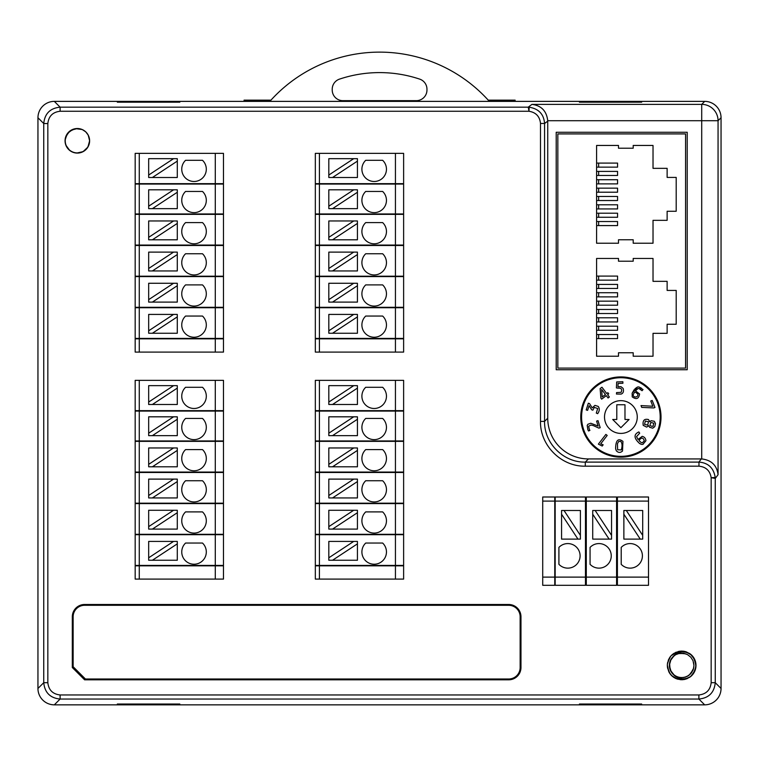 <?xml version="1.0" encoding="UTF-8"?>
<svg xmlns="http://www.w3.org/2000/svg" width="759" height="759" viewBox="0 0 759 759"><rect width="100%" height="100%" fill="white"/><g stroke="black" fill="none" stroke-linecap="round" stroke-linejoin="round"><path stroke-width="1.14" d="M661.013 417.033A40.123 40.123 0 0 0 600.824 382.289A40.123 40.123 0 0 0 600.824 451.785A40.123 40.123 0 0 0 661.013 417.033M540.493 421.397L544.564 421.397L547.742 418.209L547.742 120.937C546.698 111.108 541.433 105.586 531.955 104.372L701.714 104.372A16.347 16.337 45 0 1 718.061 120.709L718.061 474.717C716.875 465.333 711.43 460.077 701.714 458.929L588.453 458.929L585.274 462.108L698.973 462.108C708.232 462.819 713.65 467.942 715.225 477.468L715.253 478.398L711.164 477.696C710.044 470.741 705.984 466.899 698.973 466.178L585.274 466.178C561.299 466.719 539.953 445.372 540.493 421.397L540.493 123.461C539.772 116.45 535.93 112.389 528.966 111.26L528.273 107.171L529.203 107.199C538.729 108.774 543.852 114.192 544.564 123.461L544.564 421.397C544.061 443.171 563.51 462.611 585.274 462.108L585.274 466.178M547.742 418.209A40.787 40.739 -45 0 0 588.453 458.929M687.218 132.275L687.218 369.747L556.205 369.747L556.205 132.275L687.218 132.275M529.203 107.199L528.966 111.26L60.113 111.26C52.76 112.095 48.671 116.184 47.836 123.537L47.836 682.683C48.661 690.026 52.76 694.124 60.113 694.959L698.887 694.959C706.24 694.124 710.329 690.035 711.164 682.683L711.164 477.696L715.234 477.468M215.29 245.48L223.478 245.48L223.478 276.191L215.29 276.191L215.29 245.48L135.178 245.48L135.178 276.191L215.29 276.191M223.478 338.827L223.478 352.1L223.478 338.827L135.178 338.827L135.178 352.1L223.478 352.1M215.29 276.599L223.478 276.599L223.478 307.3L215.29 307.3L215.29 276.599L135.178 276.599L135.178 307.3L215.29 307.3M223.478 184.067L223.478 213.953L215.29 213.953L215.29 184.067L223.478 184.067L223.478 213.953M223.478 153.356L223.478 183.659L135.178 183.659L135.178 153.356L223.478 153.356L223.478 183.659M215.29 472.477L223.478 472.477L223.478 503.179L215.29 503.179L215.29 472.477L135.178 472.477L135.178 503.179L215.29 503.179M223.478 565.825L223.478 579.098L223.478 565.825L135.178 565.825L135.178 579.098L223.478 579.098M215.29 503.596L223.478 503.596L223.478 534.298L215.29 534.298L215.29 503.596L135.178 503.596L135.178 534.298L215.29 534.298M223.478 411.065L223.478 440.951L215.29 440.951L215.29 411.065L223.478 411.065L223.478 440.951M223.478 380.354L223.478 410.647L135.178 410.647L135.178 380.354L223.478 380.354L223.478 410.647M508.682 679.817L84.6 679.817L72.314 667.531L72.314 616.763A12.286 12.286 0 0 1 84.6 604.487L508.682 604.487A12.286 12.286 0 0 1 520.968 616.763L520.968 667.531A12.286 12.286 0 0 1 508.682 679.817M215.29 441.358L223.478 441.358L223.478 472.07L215.29 472.07L215.29 441.358L135.178 441.358L135.178 472.07L215.29 472.07M215.29 534.706L223.478 534.706L223.478 565.417L215.29 565.417L215.29 534.706L135.178 534.706L135.178 565.417L215.29 565.417M215.29 214.361L223.478 214.361L223.478 245.072L215.29 245.072L215.29 214.361L135.178 214.361L135.178 245.072L215.29 245.072M215.29 307.718L223.478 307.718L223.478 338.419L215.29 338.419L215.29 307.718L135.178 307.718L135.178 338.419L215.29 338.419M88.955 144.789L89.619 140.804A12.286 12.286 0 0 0 71.194 130.168A12.286 12.286 0 0 0 71.194 151.439A12.286 12.286 0 0 0 89.619 140.804L88.651 145.586L86.422 149.068L83.167 151.62L79.249 152.938L75.122 152.891L71.242 151.468L68.044 148.84L65.91 145.311L65.065 141.269L65.606 137.17L67.475 133.48L70.464 130.624L73.756 129.058M684.106 651.298L690.491 654.125A14.326 14.326 0 0 1 690.491 676.696C683.603 680.434 677.588 679.371 672.427 673.518A12.286 12.286 0 0 1 672.417 657.322C677.55 651.459 683.574 650.397 690.491 654.125L683.138 651.165L685.301 651.554L691.411 654.913M542.713 577.115L542.713 585.303L554.763 585.303L554.763 497.003L542.713 497.003L542.713 577.115L554.763 577.115M701.714 458.929L701.714 104.372L704.703 101.374L54.325 101.374A16.394 16.375 -135 0 0 37.959 117.749A16.385 16.375 -135 0 1 54.325 101.374L60.113 107.171L528.264 107.171M117.332 101.81L179.836 102.19L117.332 102.19M579.43 101.81L641.668 102.19L579.43 102.19M704.703 101.374A16.356 16.347 -45 0 1 721.05 117.721L721.05 688.47A16.385 16.375 45 0 1 704.675 704.845L54.325 704.845A16.385 16.375 -45 0 1 37.95 688.47L37.95 117.749L43.747 123.537C44.724 113.613 50.189 108.157 60.113 107.171L60.113 111.26M47.836 682.683L43.747 682.683L37.95 688.47A16.394 16.375 135 0 0 54.325 704.836L60.113 699.048C50.189 698.062 44.724 692.606 43.747 682.683L43.747 123.537L47.836 123.537M698.887 694.959L698.887 699.048L704.675 704.845A16.394 16.375 45 0 0 721.041 688.47L715.253 682.683C714.276 692.606 708.811 698.062 698.887 699.048L60.113 699.048L60.113 694.959M117.332 704.409L179.836 704.029L117.332 704.029M579.43 704.409L641.668 704.029L579.43 704.029M73.139 616.763L73.139 666.715L85.416 679.001L508.682 679.001A11.461 11.461 0 0 0 520.143 667.531L520.143 616.763A11.461 11.461 0 0 0 508.682 605.303L84.6 605.303A11.461 11.461 0 0 0 73.139 616.763M648.518 577.115L648.518 585.303L617.409 585.303L617.409 577.115L648.518 577.115L648.518 497.003L617.409 497.003L617.409 577.115M621.213 547.4A12.286 12.286 0 0 1 638.727 547.097A12.286 12.286 0 0 1 638.727 564.62A12.286 12.286 0 0 1 621.213 564.316L621.213 547.4M642.702 539.108L642.702 510.494L623.87 510.494L623.87 514.222L640.254 539.108L642.702 539.108M642.702 535.389L626.317 510.494M640.254 539.108L623.87 539.108L623.87 514.222M555.171 585.303L555.171 577.115L585.474 577.115L585.474 585.303L555.171 585.303M585.474 577.115L585.474 497.003L555.171 497.003L555.171 577.115M558.909 547.4A12.286 12.286 0 0 1 576.423 547.097A12.286 12.286 0 0 1 576.423 564.62A12.286 12.286 0 0 1 558.909 564.316L558.909 547.4M577.95 539.108L580.398 539.108L580.398 535.389L564.022 510.494L561.565 510.494L561.565 514.222L577.95 539.108L561.565 539.108L561.565 514.222M580.398 535.389L580.398 510.494L564.022 510.494M616.583 577.115L616.583 585.303L586.29 585.303L586.29 577.115L616.583 577.115L616.583 497.003L586.29 497.003L586.29 577.115M590.066 547.4A12.286 12.286 0 0 1 607.579 547.097A12.286 12.286 0 0 1 607.579 564.62A12.286 12.286 0 0 1 590.066 564.316L590.066 547.4M609.097 539.108L611.555 539.108L611.555 535.389L595.17 510.494L592.722 510.494L592.722 514.222L609.097 539.108L592.722 539.108L592.722 514.222M611.555 535.389L611.555 510.494L595.17 510.494M403.627 410.647L315.327 410.647L315.327 380.354L403.627 380.354L403.627 410.647M382.64 387.289A12.286 12.286 0 0 1 382.934 404.813A12.286 12.286 0 0 1 365.421 404.813A12.286 12.286 0 0 1 365.724 387.289L382.64 387.289M332.537 404.49L357.432 404.49L357.432 385.657L353.703 385.657L328.818 402.042L328.818 404.49L332.537 404.49L357.432 388.115M353.703 385.657L328.818 385.657L328.818 402.042M319.416 441.358L315.327 441.358L315.327 472.07L403.627 472.07L403.627 441.358L319.416 441.358L319.416 472.07M382.64 449.594A12.286 12.286 0 0 1 382.934 467.108A12.286 12.286 0 0 1 365.421 467.108A12.286 12.286 0 0 1 365.724 449.594L382.64 449.594M357.432 450.41L357.432 447.962L353.703 447.962L328.818 464.347L328.818 466.794L332.537 466.794L357.432 450.41L357.432 466.794L332.537 466.794M353.703 447.962L328.818 447.962L328.818 464.347M395.439 440.951L403.627 440.951L403.627 411.065L315.327 411.065L315.327 440.951L395.439 440.951L395.439 411.065M382.64 418.446A12.286 12.286 0 0 1 382.934 435.96A12.286 12.286 0 0 1 365.421 435.96A12.286 12.286 0 0 1 365.724 418.446L382.64 418.446M357.432 419.262L357.432 416.814L353.703 416.814L328.818 433.19L328.818 435.647L332.537 435.647L357.432 419.262L357.432 435.647L332.537 435.647M353.703 416.814L328.818 416.814L328.818 433.19M319.416 503.596L315.327 503.596L315.327 534.298L395.439 534.298L395.439 503.596L319.416 503.596L319.416 534.298M395.439 534.298L403.627 534.298L403.627 503.596L395.439 503.596M382.64 511.898A12.286 12.286 0 0 1 382.934 529.412A12.286 12.286 0 0 1 365.421 529.412A12.286 12.286 0 0 1 365.724 511.898L382.64 511.898M357.432 512.714L357.432 510.266L353.703 510.266L328.818 526.642L328.818 529.099L332.537 529.099L357.432 512.714L357.432 529.099L332.537 529.099M353.703 510.266L328.818 510.266L328.818 526.642M395.439 565.417L315.327 565.417L315.327 534.706L403.627 534.706L403.627 565.417L395.439 565.417L395.439 534.706M382.64 543.046A12.286 12.286 0 0 1 382.934 560.559A12.286 12.286 0 0 1 365.421 560.559A12.286 12.286 0 0 1 365.724 543.046L382.64 543.046M357.432 543.861L357.432 541.414L353.703 541.414L328.818 557.799L328.818 560.246L332.537 560.246L357.432 543.861L357.432 560.246L332.537 560.246M353.703 541.414L328.818 541.414L328.818 557.799M395.439 579.098L315.327 579.098L315.327 565.825L403.627 565.825L403.627 579.098L395.439 579.098L395.439 565.825M395.439 503.179L315.327 503.179L315.327 472.477L403.627 472.477L403.627 503.179L395.439 503.179L395.439 472.477M382.64 480.741A12.286 12.286 0 0 1 382.934 498.265A12.286 12.286 0 0 1 365.421 498.265A12.286 12.286 0 0 1 365.724 480.741L382.64 480.741M357.432 481.567L357.432 479.109L353.703 479.109L328.818 495.494L328.818 497.942L332.537 497.942L357.432 481.567L357.432 497.942L332.537 497.942M353.703 479.109L328.818 479.109L328.818 495.494M202.492 387.289A12.286 12.286 0 0 1 202.786 404.813A12.286 12.286 0 0 1 185.272 404.813A12.286 12.286 0 0 1 185.576 387.289L202.492 387.289M152.388 404.49L177.283 404.49L177.283 385.657L173.555 385.657L148.669 402.042L148.669 404.49L152.388 404.49L177.283 388.115M173.555 385.657L148.669 385.657L148.669 402.042M223.478 441.358L223.478 472.07M202.492 449.594A12.286 12.286 0 0 1 202.786 467.108A12.286 12.286 0 0 1 185.272 467.108A12.286 12.286 0 0 1 185.576 449.594L202.492 449.594M177.283 450.41L177.283 447.962L173.555 447.962L148.669 464.347L148.669 466.794L152.388 466.794L177.283 450.41L177.283 466.794L152.388 466.794M173.555 447.962L148.669 447.962L148.669 464.347M139.267 440.951L139.267 411.065L135.178 411.065L135.178 440.951L215.29 440.951M202.492 418.446A12.286 12.286 0 0 1 202.786 435.96A12.286 12.286 0 0 1 185.272 435.96A12.286 12.286 0 0 1 185.576 418.446L202.492 418.446M139.267 411.065L215.29 411.065M177.283 419.262L177.283 416.814L173.555 416.814L148.669 433.19L148.669 435.647L152.388 435.647L177.283 419.262L177.283 435.647L152.388 435.647M173.555 416.814L148.669 416.814L148.669 433.19M223.478 503.596L223.478 534.298M202.492 511.898A12.286 12.286 0 0 1 202.786 529.412A12.286 12.286 0 0 1 185.272 529.412A12.286 12.286 0 0 1 185.576 511.898L202.492 511.898M177.283 512.714L177.283 510.266L173.555 510.266L148.669 526.642L148.669 529.099L152.388 529.099L177.283 512.714L177.283 529.099L152.388 529.099M173.555 510.266L148.669 510.266L148.669 526.642M223.478 534.706L223.478 565.417M202.492 543.046A12.286 12.286 0 0 1 202.786 560.559A12.286 12.286 0 0 1 185.272 560.559A12.286 12.286 0 0 1 185.576 543.046L202.492 543.046M177.283 543.861L177.283 541.414L173.555 541.414L148.669 557.799L148.669 560.246L152.388 560.246L177.283 543.861L177.283 560.246L152.388 560.246M173.555 541.414L148.669 541.414L148.669 557.799M223.478 472.477L223.478 503.179M202.492 480.741A12.286 12.286 0 0 1 202.786 498.265A12.286 12.286 0 0 1 185.272 498.265A12.286 12.286 0 0 1 185.576 480.741L202.492 480.741M177.283 481.567L177.283 479.109L173.555 479.109L148.669 495.494L148.669 497.942L152.388 497.942L177.283 481.567L177.283 497.942L152.388 497.942M173.555 479.109L148.669 479.109L148.669 495.494M202.492 160.301A12.286 12.286 0 0 1 202.786 177.815A12.286 12.286 0 0 1 185.272 177.815A12.286 12.286 0 0 1 185.576 160.301L202.492 160.301M152.388 177.502L177.283 177.502L177.283 158.669L173.555 158.669L148.669 175.044L148.669 177.502L152.388 177.502L177.283 161.117M173.555 158.669L148.669 158.669L148.669 175.044M223.478 214.361L223.478 245.072M202.492 222.596A12.286 12.286 0 0 1 202.786 240.119A12.286 12.286 0 0 1 185.272 240.119A12.286 12.286 0 0 1 185.576 222.596L202.492 222.596M177.283 223.421L177.283 220.964L173.555 220.964L148.669 237.349L148.669 239.797L152.388 239.797L177.283 223.421L177.283 239.797L152.388 239.797M173.555 220.964L148.669 220.964L148.669 237.349M139.267 213.953L139.267 184.067L135.178 184.067L135.178 213.953L215.29 213.953M202.492 191.448A12.286 12.286 0 0 1 202.786 208.962A12.286 12.286 0 0 1 185.272 208.962A12.286 12.286 0 0 1 185.576 191.448L202.492 191.448M139.267 184.067L215.29 184.067M177.283 192.264L177.283 189.816L173.555 189.816L148.669 206.201L148.669 208.649L152.388 208.649L177.283 192.264L177.283 208.649L152.388 208.649M173.555 189.816L148.669 189.816L148.669 206.201M223.478 276.599L223.478 307.3M202.492 284.9A12.286 12.286 0 0 1 202.786 302.414A12.286 12.286 0 0 1 185.272 302.414A12.286 12.286 0 0 1 185.576 284.9L202.492 284.9M177.283 285.716L177.283 283.268L173.555 283.268L148.669 299.653L148.669 302.101L152.388 302.101L177.283 285.716L177.283 302.101L152.388 302.101M173.555 283.268L148.669 283.268L148.669 299.653M223.478 307.718L223.478 338.419M202.492 316.048A12.286 12.286 0 0 1 202.786 333.571A12.286 12.286 0 0 1 185.272 333.571A12.286 12.286 0 0 1 185.576 316.048L202.492 316.048M177.283 316.873L177.283 314.416L173.555 314.416L148.669 330.801L148.669 333.248L152.388 333.248L177.283 316.873L177.283 333.248L152.388 333.248M173.555 314.416L148.669 314.416L148.669 330.801M223.478 245.48L223.478 276.191M202.492 253.753A12.286 12.286 0 0 1 202.786 271.267A12.286 12.286 0 0 1 185.272 271.267A12.286 12.286 0 0 1 185.576 253.753L202.492 253.753M177.283 254.569L177.283 252.121L173.555 252.121L148.669 268.496L148.669 270.954L152.388 270.954L177.283 254.569L177.283 270.954L152.388 270.954M173.555 252.121L148.669 252.121L148.669 268.496M403.627 183.659L315.327 183.659L315.327 153.356L403.627 153.356L403.627 183.659M382.64 160.301A12.286 12.286 0 0 1 382.934 177.815A12.286 12.286 0 0 1 365.421 177.815A12.286 12.286 0 0 1 365.724 160.301L382.64 160.301M332.537 177.502L357.432 177.502L357.432 158.669L353.703 158.669L328.818 175.044L328.818 177.502L332.537 177.502L357.432 161.117M353.703 158.669L328.818 158.669L328.818 175.044M319.416 214.361L315.327 214.361L315.327 245.072L403.627 245.072L403.627 214.361L319.416 214.361L319.416 245.072M382.64 222.596A12.286 12.286 0 0 1 382.934 240.119A12.286 12.286 0 0 1 365.421 240.119A12.286 12.286 0 0 1 365.724 222.596L382.64 222.596M357.432 223.421L357.432 220.964L353.703 220.964L328.818 237.349L328.818 239.797L332.537 239.797L357.432 223.421L357.432 239.797L332.537 239.797M353.703 220.964L328.818 220.964L328.818 237.349M395.439 213.953L403.627 213.953L403.627 184.067L315.327 184.067L315.327 213.953L395.439 213.953L395.439 184.067M382.64 191.448A12.286 12.286 0 0 1 382.934 208.962A12.286 12.286 0 0 1 365.421 208.962A12.286 12.286 0 0 1 365.724 191.448L382.64 191.448M357.432 192.264L357.432 189.816L353.703 189.816L328.818 206.201L328.818 208.649L332.537 208.649L357.432 192.264L357.432 208.649L332.537 208.649M353.703 189.816L328.818 189.816L328.818 206.201M319.416 276.599L315.327 276.599L315.327 307.3L395.439 307.3L395.439 276.599L319.416 276.599L319.416 307.3M395.439 307.3L403.627 307.3L403.627 276.599L395.439 276.599M382.64 284.9A12.286 12.286 0 0 1 382.934 302.414A12.286 12.286 0 0 1 365.421 302.414A12.286 12.286 0 0 1 365.724 284.9L382.64 284.9M357.432 285.716L357.432 283.268L353.703 283.268L328.818 299.653L328.818 302.101L332.537 302.101L357.432 285.716L357.432 302.101L332.537 302.101M353.703 283.268L328.818 283.268L328.818 299.653M395.439 338.419L315.327 338.419L315.327 307.718L403.627 307.718L403.627 338.419L395.439 338.419L395.439 307.718M382.64 316.048A12.286 12.286 0 0 1 382.934 333.571A12.286 12.286 0 0 1 365.421 333.571A12.286 12.286 0 0 1 365.724 316.048L382.64 316.048M357.432 316.873L357.432 314.416L353.703 314.416L328.818 330.801L328.818 333.248L332.537 333.248L357.432 316.873L357.432 333.248L332.537 333.248M353.703 314.416L328.818 314.416L328.818 330.801M395.439 352.1L315.327 352.1L315.327 338.827L403.627 338.827L403.627 352.1L395.439 352.1L395.439 338.827M395.439 276.191L315.327 276.191L315.327 245.48L403.627 245.48L403.627 276.191L395.439 276.191L395.439 245.48M382.64 253.753A12.286 12.286 0 0 1 382.934 271.267A12.286 12.286 0 0 1 365.421 271.267A12.286 12.286 0 0 1 365.724 253.753L382.64 253.753M357.432 254.569L357.432 252.121L353.703 252.121L328.818 268.496L328.818 270.954L332.537 270.954L357.432 254.569L357.432 270.954L332.537 270.954M353.703 252.121L328.818 252.121L328.818 268.496M672.417 657.322L675.624 654.713L679.514 653.319L683.65 653.29L687.559 654.637L690.794 657.199L693.005 660.7L693.944 665.415L693.603 662.569M685.794 653.85L679.656 653.3L677.521 653.85M674.106 655.729L670.311 660.719L669.4 664.742L669.865 668.85L672.427 673.518M669.514 667.246L670.776 671.108L673.28 674.4L676.734 676.667L680.747 677.664L684.855 677.275L688.612 675.538L691.572 672.664L693.422 668.964L693.944 665.415L693.46 668.831L691.658 672.55L688.726 675.463L684.988 677.237L680.88 677.673L676.857 676.724L673.385 674.495L670.842 671.231L669.523 667.313L669.58 663.186L671.003 659.305L673.005 656.706M678.337 653.594L684.495 653.461M673.053 656.649L671.079 659.182L669.381 665.131M693.735 667.645L692.872 670.444L690.567 673.869L687.256 676.345L683.318 677.588L679.182 677.445L675.339 675.946L672.199 673.252L670.14 669.675L669.419 666.468M669.571 663.262L670.093 669.542L672.057 673.072M672.673 673.783L675.216 675.871L679.049 677.417L681.952 677.692M669.381 665.539L671.136 671.743L673.831 674.874L677.408 676.943L681.468 677.692L685.557 677.066L688.204 675.814M690.462 673.983L693.612 668.262L693.944 665.415A12.286 12.286 0 0 0 693.944 665.377M693.802 667.284L693.147 669.77L689.229 675.093M669.637 667.92L670.358 670.216L674.334 675.273M692.379 655.909L695.642 662.294L692.417 655.947M695.975 664.704L695.035 670.558L692.569 674.704L690.348 676.81L684.011 679.552M693.565 657.446L695.984 664.893L695.348 669.666L693.157 673.964L689.675 677.294L685.292 679.277L680.491 679.694L675.823 678.499L671.81 675.823L668.916 671.971L667.465 667.379L667.36 664.495L668.47 659.808L671.079 655.748L678.318 651.478M695.937 666.639L694.21 672.322L691.212 676.098L687.132 678.66L682.436 679.722L677.645 679.172L673.318 677.066L669.922 673.641L667.569 668.043M673.897 653.366L681.392 651.089L686.155 651.81L690.405 654.068L694.627 659.305L695.965 666.231M692.066 655.558L695.538 661.829M667.503 663.214L670.339 656.639M693.299 657.057L695.889 663.736M695.965 666.174L694.646 671.478L690.481 676.705L693.811 673.015L695.956 666.364L694.675 659.41L691.819 655.302M695.642 668.575L692.379 674.922M690.595 676.62L684.125 679.533M681.62 679.741L676.696 678.859L672.521 676.449L669.381 672.797L667.351 666.136M667.436 663.679L670.017 657.066M671.649 655.169L675.776 652.351L682.739 651.127M685.064 651.497L691.364 654.875M691.288 676.022L694.314 672.142L695.823 667.569L695.794 663.072L693.014 656.677L695.813 663.195M695.984 665.709L695.016 670.614L692.531 674.751L690.481 676.705L692.701 674.542L695.102 670.368L695.813 667.626L693.005 674.163M692.986 656.639L695.785 663.015L695.984 665.216M690.794 676.459L695.083 670.425L695.984 665.69L695.272 660.928L693.014 656.668L690.481 654.125L694.03 658.186L695.728 662.702L695.832 667.512L694.333 672.094L691.411 675.918L687.085 678.679L684.438 679.466M682.569 679.713L677.588 679.153L671.573 675.586M669.998 673.745L667.436 667.123M667.351 664.628L668.499 659.751L669.827 657.341M681.791 651.089L679.561 651.241L673.1 653.926L679.504 651.25L681.734 651.089M684.134 651.298L690.614 654.23M695.975 664.761L695.329 669.723L691.648 675.69L694.969 670.719L695.984 665.823M689.789 677.218L683.119 679.666M671.525 675.548L677.54 679.134L682.502 679.722L675.766 678.48L673.878 677.445M671.905 675.918L668.897 671.924L667.332 665.074M667.588 662.692L670.633 656.26M672.389 654.495L678.774 651.383M681.259 651.089L686.202 651.829L692.123 655.624M693.603 657.493L695.937 664.22M695.927 666.706L693.555 673.404M695.823 663.252L695.348 661.174L691.772 655.264L694.646 659.362L695.965 666.288M695.624 668.632L692.341 674.969M690.548 676.658L684.068 679.542M681.563 679.741L676.639 678.84L672.474 676.411L669.353 672.749L667.351 666.079M667.446 663.622L670.045 657.019L667.474 663.375L667.332 665.501M671.687 655.121L675.833 652.323L682.796 651.127M695.984 665.766L694.997 670.671L690.861 676.402M695.804 667.702L692.967 674.21M691.269 676.051L687.028 678.698L684.381 679.485M671.231 675.244L669.855 673.546L667.427 667.066M667.351 664.561L668.518 659.694L669.855 657.294M684.191 651.307L690.662 654.267M685.178 651.526L689.741 653.575L692.578 656.137L695.652 662.341M695.975 664.818L695.31 669.78L691.601 675.738M689.741 677.246L683.053 679.675M682.464 679.722L675.719 678.451L673.831 677.417M671.867 675.871L668.869 671.867L667.341 665.007M667.607 662.635L670.671 656.212M672.427 654.457L678.831 651.364M693.631 657.541L695.946 664.277M695.927 666.763L693.527 673.451M695.614 668.688L692.303 675.017M681.506 679.741L676.592 678.821L672.427 676.373L669.315 672.702L667.341 666.041M671.724 655.083L675.889 652.304L681.819 651.089M693.09 656.772L695.756 662.863L692.834 656.45M695.908 663.85L693.441 657.256M691.971 675.368L694.722 671.298L695.937 666.63L695.538 661.829L692.161 655.662M693.223 673.878L695.851 667.37M695.975 664.789L694.921 659.988L690.481 654.125L692.976 656.62L695.253 660.871L695.984 665.738M690.491 676.705L693.346 673.707L695.434 669.362L695.965 664.571L694.874 659.875L690.481 654.125L693.498 657.341L695.51 661.725L695.946 666.516L694.77 671.193L690.481 676.705L693.868 672.92L695.661 668.442L695.88 663.632L694.485 659.021L690.481 654.125L692.939 656.573L695.235 660.814L695.994 665.577L695.13 670.311L692.739 674.504L690.481 676.705L693.318 673.755L695.424 669.419L695.965 664.628L694.902 659.932L690.481 654.125L693.527 657.389L695.519 661.772L695.946 666.573L694.751 671.241L690.481 676.705L693.84 672.967L695.652 668.499L695.889 663.689L693.413 657.209M691.335 675.984L694.362 672.047L695.842 667.455L695.718 662.645L694.001 658.138L690.491 654.125M244.075 101.374L244.075 100.141L270.963 100.141M488.227 100.141L515.114 100.141L515.114 101.374M419.699 79.126A10.645 10.645 0 0 1 426.966 89.22L426.966 90.017A10.645 10.645 0 0 1 416.321 100.662L342.869 100.662A10.645 10.645 0 0 1 332.224 90.017L332.224 89.22A10.645 10.645 0 0 1 339.491 79.126A126.43 126.43 0 0 1 419.699 79.126M244.075 100.567L270.574 100.567A146.904 146.904 0 0 1 488.616 100.567L515.114 100.567M557.837 368.106L557.837 133.916L685.576 133.916L685.576 368.106L557.837 368.106M596.593 243.222L618.5 243.222L618.5 239.768L633.196 239.768L633.196 243.222L653.025 243.222L653.025 220.328L667.133 220.328L667.133 211.258L676.203 211.258L676.203 177.416L667.133 177.416L667.133 168.346L653.025 168.346L653.025 145.453L633.196 145.453L633.196 148.214L618.5 148.214L618.5 145.453L596.593 145.453L596.593 243.222M596.593 356.218L618.5 356.218L618.5 352.764L633.196 352.764L633.196 356.218L653.025 356.218L653.025 333.334L667.133 333.334L667.133 324.254L676.203 324.254L676.203 290.422L667.133 290.422L667.133 281.342L653.025 281.342L653.025 258.458L633.196 258.458L633.196 261.219L618.5 261.219L618.5 258.458L596.593 258.458L596.593 356.218M598.633 183.887L598.633 179.722L617.57 179.722L617.57 183.887L596.593 183.887M598.633 167.141L598.633 163.09L617.57 163.09L617.57 167.141L596.593 167.141M598.633 175.462L598.633 171.401L617.57 171.401L617.57 175.462L596.593 175.462M598.633 192.207L598.633 188.147L617.57 188.147L617.57 192.207L596.593 192.207M598.633 196.467L617.57 196.467L617.57 200.528L598.633 200.528L598.633 196.467L596.593 196.467M617.57 204.788L617.57 208.943L598.633 208.943L598.633 204.788L617.57 204.788M598.633 221.533L617.57 221.533L617.57 225.584L598.633 225.584L598.633 221.533L596.593 221.533M598.633 217.264L598.633 213.213L617.57 213.213L617.57 217.264L596.593 217.264M598.633 163.09L596.593 163.09M598.633 171.401L596.593 171.401M598.633 179.722L596.593 179.722M598.633 188.147L596.593 188.147M596.593 200.528L598.633 200.528M596.593 208.943L598.633 208.943M598.633 204.788L596.593 204.788M598.633 213.213L596.593 213.213M596.593 225.584L598.633 225.584M598.633 296.883L598.633 292.727L617.57 292.727L617.57 296.883L596.593 296.883M598.633 280.147L598.633 276.086L617.57 276.086L617.57 280.147L596.593 280.147M598.633 288.467L598.633 284.407L617.57 284.407L617.57 288.467L596.593 288.467M598.633 305.203L598.633 301.152L617.57 301.152L617.57 305.203L596.593 305.203M598.633 309.473L617.57 309.473L617.57 313.524L598.633 313.524L598.633 309.473L596.593 309.473M617.57 317.793L617.57 321.949L598.633 321.949L598.633 317.793L617.57 317.793M598.633 334.529L617.57 334.529L617.57 338.59L598.633 338.59L598.633 334.529L596.593 334.529M598.633 330.269L598.633 326.209L617.57 326.209L617.57 330.269L596.593 330.269M598.633 276.086L596.593 276.086M598.633 284.407L596.593 284.407M598.633 292.727L596.593 292.727M598.633 301.152L596.593 301.152M596.593 313.524L598.633 313.524M596.593 321.949L598.633 321.949M598.633 317.793L596.593 317.793M598.633 326.209L596.593 326.209M596.593 338.59L598.633 338.59M581.584 417.033A39.307 39.307 0 0 0 620.89 456.339A39.307 39.307 0 0 0 660.197 417.033A39.307 39.307 0 0 0 620.89 377.726A39.307 39.307 0 0 0 581.584 417.033M589.278 429.252A9.639 9.639 0 0 0 589.544 429.755L589.914 430.391L588.548 430.989L587.864 429.736L587.2 425.363L587.94 424.243L590.787 423.256L598.13 426.046L596.593 421.093L598.007 420.657L600.198 427.697L598.87 428.114L594.183 425.97M594.174 425.97A24.07 24.07 0 0 0 593.064 425.495M593.092 425.505L590.948 425.04L588.671 426.216L589.297 429.281M652.721 428.19L649.562 427.251L648.888 425.695L646.649 427.099L643.215 425.372C642.512 420.514 644.249 418.57 648.442 419.537L649.808 421.795L651.108 420.704L654.353 421.283L655.491 423.617L654.789 426.615L652.721 428.19M621.147 394.082L616.46 394.044L616.564 392.583L621.099 392.346C622.418 389.301 621.384 387.906 618.006 388.162L616.403 387.906L616.678 381.948L622.854 381.73L622.911 383.267L618.101 383.428L617.949 386.729L621.004 386.701L623.13 388.409C623.926 391.369 623.262 393.257 621.147 394.082M622.513 451.036C620.35 452.952 618.281 452.857 616.299 450.761L615.625 448.749C615.682 440.296 618.12 437.829 622.94 441.368L622.513 451.036M639.021 388.561A2.087 2.087 0 0 0 637.977 388.58L635.482 390.819L639.6 393.987C638.765 398.864 636.298 399.832 632.219 396.881L632.133 393.219L637.408 387.081A3.33 3.33 0 0 1 639.04 387.014L643.025 389.566L642.067 390.705L638.964 388.551M620.89 433.408A16.375 16.375 0 0 1 606.707 408.845A16.375 16.375 0 0 1 635.074 408.845A16.375 16.375 0 0 1 620.89 433.408M603.158 444.812L602.21 446.045L598.377 444.138L605.872 434.414L607.2 435.429L600.72 443.844L603.158 444.812M587.599 410.363L586.195 409.917L588.339 403.238L589.572 403.636L592.191 407.906L594.952 405.372L598.234 406.426C599.771 408.56 599.572 410.989 597.656 413.683L596.308 413.095L597.684 408.513L594.306 407.384L592.864 410.164L591.669 409.775L589.098 405.714L587.599 410.363M650.767 401.008L652.18 400.439L654.979 407.46L653.803 407.934L641.725 407.393L641.004 405.591L652.873 406.255L650.767 401.008M643.196 444.205L643.196 444.205A3.036 3.036 0 0 1 641.488 444.347L639.467 443.379C633.812 438.19 633.604 434.376 638.841 431.928L639.695 433.152L636.545 436.615L638.034 439.508L642.18 436.359C644.287 436.776 645.539 438.209 645.947 440.656L643.006 444.271M600.891 398.133L600.141 388.58L601.953 387.213L606.726 393.532L607.855 392.688L608.709 393.817L607.589 394.671L609.354 397.014L608.063 397.991L606.289 395.648L601.659 399.149L600.891 398.133M620.89 427.678L612.703 419.49L616.792 419.49L616.792 404.756L624.98 404.756L624.98 419.49L629.078 419.49L620.89 427.678M639.856 388.902L641.127 389.822M636.678 389.339L637.977 388.58M637.408 387.081L634.989 388.712M634.192 389.642L632.133 393.219M641.412 388.191L639.04 387.014M635.824 392.431L634.647 392.09L633.879 393.418C631.052 397.109 638.072 398.817 637.939 394.225L635.824 392.431M617.465 443.673L617.617 449.774L621.279 449.935C622.389 446.301 622.276 443.484 620.909 441.491L618.727 441.396L617.465 443.673M647.693 425.106L648.48 421.786L645.349 421.017L644.552 424.385L647.693 425.106M650.966 422.507C649.362 425.173 650.074 426.416 653.101 426.235L653.822 423.199L650.966 422.507M639.467 443.379L640.16 443.825M640.492 444.006L641.488 444.347M639.685 439.603L639.04 440.637L641.241 442.554L642.418 442.81L644.287 440.732C643.262 437.696 641.725 437.317 639.685 439.603M602.181 396.966L605.435 394.509L601.64 389.49L602.181 396.966M68.699 132.075L65.445 137.73L65.056 141.117M65.075 140.149L67.058 134.077L69.164 131.63M70.17 130.833L66.28 135.453L65.179 139.058M65.862 145.187L69.705 150.434L72.997 152.293M72.674 129.447L67.56 133.375L65.644 137.037L65.056 141.127L65.862 145.178L67.959 148.736L71.118 151.402L74.989 152.863L79.116 152.957L83.044 151.677L87.873 147.123M72.608 129.466L69.781 131.127L66.991 134.182L65.378 137.986L65.122 142.104L66.242 146.089L68.623 149.466L71.991 151.866L75.957 153.014L80.084 152.777L83.898 151.193L86.972 148.422L88.955 144.798L89.619 140.804L89.268 137.872M75.046 128.736L69.221 131.592L66.621 134.808L65.236 138.698L65.217 142.825L66.574 146.734L69.154 149.969L72.655 152.161L76.678 153.071L83.167 151.62M79.078 128.65L75.786 128.622L71.83 129.827L68.509 132.265L66.175 135.681L65.103 139.675L65.426 143.793L67.086 147.578L69.913 150.595L73.576 152.502L77.665 153.081L81.725 152.274L85.274 150.178L87.94 147.009L89.619 140.804L89.201 143.973L87.484 147.73L84.61 150.699L80.919 152.55L76.82 153.081L72.779 152.208L69.259 150.054L66.64 146.857L65.246 142.967L65.208 138.831L67.959 132.882M77.427 128.527L71.194 130.168L68.016 132.806L65.891 136.354L65.056 140.396L65.616 144.495L67.504 148.166L70.502 151.013L74.278 152.701L78.395 153.043L82.389 151.999L84.894 150.491M87.541 133.963L88.85 136.525L89.619 140.576L88.348 146.25L85.919 149.589L82.522 151.942L78.528 153.033L74.41 152.739L70.615 151.088L67.589 148.28L65.663 144.627L65.056 140.538L65.843 136.478L69.743 131.146M79.012 128.641L75.653 128.641L82.238 129.542L85.691 131.81L88.205 135.083L89.619 140.804L88.993 144.665L87.057 148.318L84.012 151.117L80.217 152.749L76.099 153.024L72.114 151.923L68.727 149.561L66.308 146.212L65.141 142.246L65.35 138.119L66.915 134.296L69.667 131.212L73.281 129.21L77.361 128.527L80.615 128.973M89.619 140.804L88.898 136.648L87.579 134.03M721.05 117.721L718.061 120.709L547.742 120.709M547.742 121.127L544.564 123.508M528.217 107.171L531.955 104.372M544.564 123.461L540.493 123.461M718.061 474.717L715.253 478.455M715.253 478.407L715.253 682.683L711.164 682.683M698.916 462.108L701.297 458.929M698.973 462.108L698.973 466.178M617.409 501.101L648.518 501.101M542.713 501.101L554.763 501.101M555.171 501.101L585.474 501.101M586.29 501.101L616.583 501.101M319.416 410.647L319.416 380.354M395.439 410.647L395.439 380.354M395.439 472.07L395.439 441.358M319.416 440.951L319.416 411.065M319.416 565.417L319.416 534.706M319.416 579.098L319.416 565.825M319.416 503.179L319.416 472.477M139.267 410.647L139.267 380.354M215.29 410.647L215.29 380.354M139.267 472.07L139.267 441.358M139.267 534.298L139.267 503.596M139.267 565.417L139.267 534.706M215.29 579.098L215.29 565.825M139.267 579.098L139.267 565.825M139.267 503.179L139.267 472.477M139.267 183.659L139.267 153.356M215.29 183.659L215.29 153.356M139.267 245.072L139.267 214.361M139.267 307.3L139.267 276.599M139.267 338.419L139.267 307.718M215.29 352.1L215.29 338.827M139.267 352.1L139.267 338.827M139.267 276.191L139.267 245.48M319.416 183.659L319.416 153.356M395.439 183.659L395.439 153.356M395.439 245.072L395.439 214.361M319.416 213.953L319.416 184.067M319.416 338.419L319.416 307.718M319.416 352.1L319.416 338.827M319.416 276.191L319.416 245.48"/></g></svg>
